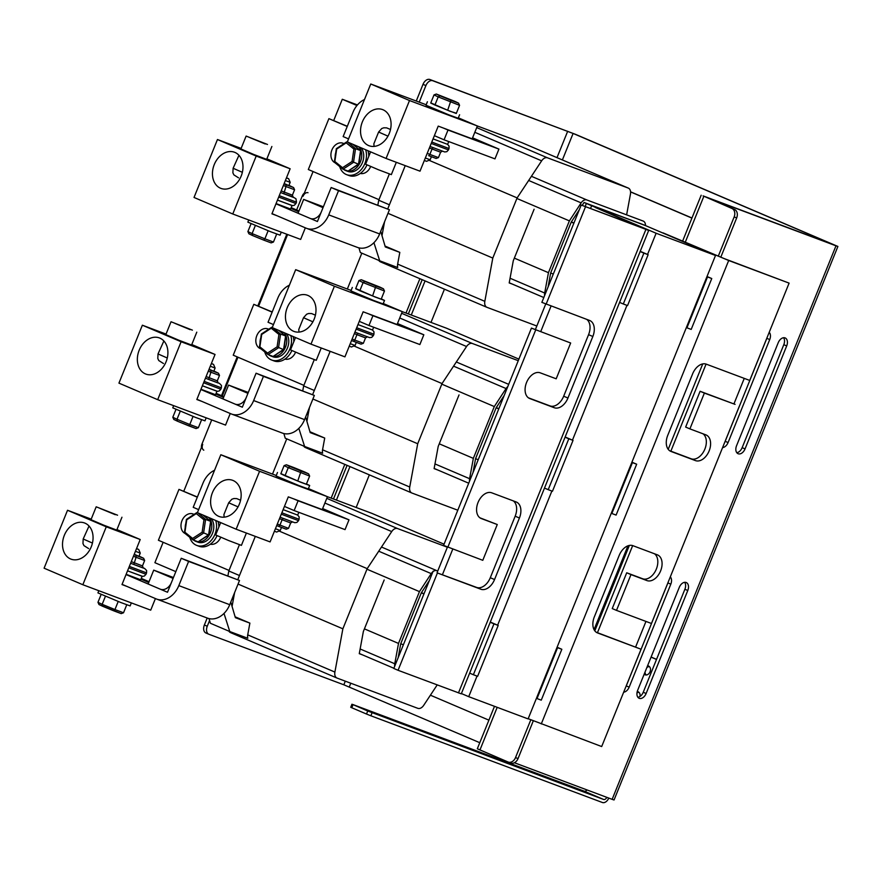 <?xml version="1.0" encoding="UTF-8"?>
<svg xmlns="http://www.w3.org/2000/svg" width="882" height="882" viewBox="0 0 882 882"><rect width="100%" height="100%" fill="white"/><g stroke="black" fill="none" stroke-linecap="round" stroke-linejoin="round"><path stroke-width="1.32" d="M689.9 428.884L685.645 427.064L700.11 391.277L735.07 404.364L704.376 393.096L689.9 428.884L705.854 434.859A13.892 9.052 -66.9 0 1 706.107 434.958A13.892 9.052 -66.9 0 1 709.062 451.099A13.892 9.052 -66.9 0 1 695.446 460.602L671.004 451.452A13.892 9.052 -66.9 0 1 670.761 451.352A13.892 9.052 -66.9 0 1 667.729 435.399L692.613 373.869A13.892 9.052 -66.9 0 1 706.306 364.167L749.744 380.44L789.103 283.122L728.686 260.499L663.11 232.892L724.431 258.68L789.103 283.122M669.614 450.702L691.179 458.783A13.892 9.052 113.1 0 0 704.387 450.195A13.892 9.052 113.1 0 0 702.987 433.779M700.11 391.277L704.376 393.096M596.221 632.218L641.049 649.229L597.61 632.956A13.892 9.052 -66.9 0 1 597.357 632.857A13.892 9.052 -66.9 0 1 594.325 616.904L619.208 555.373A13.892 9.052 -66.9 0 1 632.901 545.682L657.333 554.833A13.892 9.052 -66.9 0 1 657.586 554.932A13.892 9.052 -66.9 0 1 660.541 571.073A13.892 9.052 -66.9 0 1 646.925 580.577L630.972 574.601L616.507 610.388L651.456 623.486L739.337 406.183M616.507 610.388L612.24 608.569L626.716 572.782L642.669 578.757A13.892 9.052 113.1 0 0 655.866 570.169A13.892 9.052 113.1 0 0 654.466 553.753M626.716 572.782L630.972 574.601M528.186 718.709L601.689 746.547L641.049 649.229M581.205 205.043L643.022 228.129L595.229 207.468L648.689 230.423L581.205 205.043L541.857 302.361L589.551 320.442A13.892 9.052 -66.9 0 1 589.804 320.541A13.892 9.052 -66.9 0 1 592.836 336.494L567.953 398.025A13.892 9.052 -66.9 0 1 554.26 407.727L529.828 398.576A13.892 9.052 -66.9 0 1 529.575 398.477A13.892 9.052 -66.9 0 1 526.62 382.336A13.892 9.052 -66.9 0 1 540.236 372.832L556.189 378.797L570.665 343.01L531.438 328.104L443.569 545.396L482.785 560.313L497.261 524.525L481.307 518.55A13.892 9.052 -66.9 0 1 481.065 518.451A13.892 9.052 -66.9 0 1 478.11 502.31A13.892 9.052 -66.9 0 1 491.715 492.806L516.157 501.957A13.892 9.052 -66.9 0 1 516.4 502.056A13.892 9.052 -66.9 0 1 519.432 518.01L494.548 579.54A13.892 9.052 -66.9 0 1 480.855 589.231L437.417 572.969L476.6 587.412A13.892 9.052 113.1 0 0 490.293 577.721L515.176 516.191A13.892 9.052 113.1 0 0 513.28 500.877M479.918 517.811L497.261 524.525M528.439 397.826L550.004 405.907A13.892 9.052 113.1 0 0 563.686 396.205L588.57 334.675A13.892 9.052 113.1 0 0 586.684 319.372M531.438 328.104L570.665 343.01M437.417 572.969L398.058 670.287L461.275 693.847L648.689 230.423M585.472 206.862L546.112 304.18M535.705 329.923L447.836 547.215M398.058 670.287L393.802 668.468L433.161 571.139M591.502 206.068L590.51 208.516M551.074 306.032L540.743 331.588M452.786 549.078L442.455 574.623M331.169 498.11L344.807 464.384M406.007 313.055L419.898 278.701M175.838 571.635L154.89 562.694L163.137 542.287M183.787 491.219L202.717 444.418A5.005 3.263 113.1 0 0 203.808 450.162M222.308 395.974L237.975 357.221L222.308 395.974M258.624 306.153L287.598 234.524L258.624 306.153M308.016 192.739A5.005 3.263 113.1 0 0 303.088 196.223L313.066 171.549M333.716 120.481L342.293 99.269L357.442 104.936M342.293 99.269L356.956 105.52M361.841 253.167L347.332 289.031M286.749 438.85L272.494 474.086M477.03 676.097L468.717 696.67L528.109 718.907L715.511 255.482L643.452 224.723L584.06 202.474L586.387 203.466L585.152 206.52L586.387 203.466L656.12 233.245L647.542 254.457M437.097 572.616L447.439 547.049M535.385 329.581L545.726 304.014M468.717 696.67L461.407 693.55M626.959 305.359L572.462 440.129M551.878 491.031L497.624 625.195M715.511 255.482L656.12 233.245M586.387 203.466L645.778 225.715L586.387 203.466M239.419 544.745L228.813 570.985L227.931 575.759M394.684 666.274A6.67 4.344 -66.9 0 1 394.761 663.76L398.51 643.43L364.42 628.866M239.474 575.527L228.813 570.985M398.51 643.43L419.457 591.624L366.967 569.21M433.503 571.271A6.67 4.344 -66.9 0 1 436.888 570.698L437.748 571.018M419.457 591.624L431.221 573.62A6.67 4.344 -66.9 0 1 432.941 571.69M429.369 580.51L421.309 592.836L400.737 643.717L398.168 657.663M557.016 647.432L557.589 647.686L537.017 698.566L541.261 700.154L561.834 649.273L557.093 647.245M229.033 570.422L158.396 540.258L178.969 489.378L197.303 497.205M185.077 533.489A10.551 8.004 110.5 0 1 181.99 520.667A10.551 8.004 110.5 0 1 193.037 513.963A10.551 8.004 110.5 0 1 193.29 514.063L194.073 514.393M218.78 525.209A10.551 8.004 110.5 0 1 219.386 525.76M220.709 537.259A10.551 8.004 110.5 0 1 210.368 544.205M490.227 622.262L493.964 623.85L473.38 674.73L469.654 673.142M403.361 644.83L400.737 643.717M421.309 592.836L423.933 593.961M537.017 698.566L536.432 698.312M557.589 647.686L561.834 649.273M178.969 489.378L197.381 497.018M185.804 523.467A10.551 8.004 -69.5 0 0 185.22 527.403M490.304 622.075L498.198 625.437L477.625 676.318L473.38 674.73M498.198 625.437L493.964 623.85M421.431 592.671L424.01 593.762M148.121 583.994L153.722 570.136L173.104 578.405L167.503 592.263L148.121 583.994M447.372 547.215L397.595 528.572A6.946 4.531 113.1 0 0 391.718 531.57L367.199 568.647L279.054 531.019M230.786 602.053L235.373 617.676L249.882 623.111L247.721 634.864A6.946 4.531 113.1 0 0 247.809 638.281L229.772 631.534L224.006 613.42M209.034 618.613L210.401 623.265L229.772 631.534M153.722 570.136L173.456 577.523M235.119 616.816L249.882 623.111M228.912 631.159A6.946 4.531 113.1 0 0 230.445 632.57A6.946 4.531 113.1 0 0 230.577 632.626L336.88 678.004M367.199 568.647L342.866 628.811L334.895 672.073A6.946 4.531 113.1 0 0 337.001 678.06A6.946 4.531 113.1 0 0 337.122 678.104L417.825 708.334A6.946 4.531 113.1 0 0 423.702 705.335L437.185 684.939M362.745 654.973L359.272 653.672L363.362 631.49L384.177 579.992M342.866 628.811L238.063 584.071M234.612 592.594L232.065 606.419M371.995 513.412A6.946 4.531 113.1 0 0 371.873 513.357A6.946 4.531 113.1 0 0 371.752 513.313L327.442 496.72M255.306 536.377L237.765 579.739M126.038 574.557L160.138 589.121A10.551 8.004 -69.5 0 0 160.392 589.22A10.551 8.004 -69.5 0 0 171.45 582.473L181.24 558.273L188.605 561.415L178.814 585.615A21.113 15.997 110.5 0 1 156.687 599.098A21.113 15.997 110.5 0 1 156.18 598.9L122.08 584.347M207.083 617.962A21.113 15.997 -69.5 0 0 207.601 618.172A21.113 15.997 -69.5 0 0 229.728 604.688L178.814 585.615M181.24 558.273L239.507 580.488L229.728 604.688M239.507 580.488L188.605 561.415M141.263 578.394L149.047 581.712M148.738 582.484L141.737 579.452L148.882 582.131M198.626 509.631L193.213 507.315L203.003 483.115A21.113 15.997 110.5 0 1 214.547 470.271M293.441 498.782L298.094 500.767L294.136 510.557L284.445 506.411M322.647 508.583L348.996 519.829L345.038 529.619L294.136 510.557M348.996 519.829L298.094 500.767M92.434 543.058L83.184 538.99L89.027 526.036M115.255 514.691L100.063 508.429L115.255 514.691M117.56 515.198L96.193 506.808L117.56 515.198M121.948 517.227L116.744 530.104L103.756 525.176L90.989 519.685L96.193 506.808M91.21 519.134L67.528 510.27L106.27 526.808L140.205 539.519L121.992 584.568L127.118 586.497M116.953 529.586L140.205 539.519M91.254 546.807A19.305 14.63 110.5 0 1 71.023 559.144A19.305 14.63 110.5 0 1 64.088 535.936A19.305 14.63 110.5 0 1 84.562 522.982A19.305 14.63 110.5 0 1 91.254 546.807M67.528 510.27L44.1 568.195L82.842 584.733L106.27 526.808M155.408 598.569L150.723 610.157L82.842 584.733M224.16 517.15L223.918 514.548L228.681 502.773L238.052 506.885M220.665 522.596L215.66 534.955L228.427 540.457L241.414 545.374L246.398 533.048M270.09 541.912L236.144 529.211L197.403 512.663L220.831 454.737L259.573 471.275L327.454 496.698L322.25 509.575L288.304 496.864L270.09 541.912M212.43 492.663A19.305 14.63 110.5 0 1 232.661 480.326A19.305 14.63 110.5 0 1 239.584 503.545A19.305 14.63 110.5 0 1 219.111 516.488A19.305 14.63 110.5 0 1 212.43 492.663M236.144 529.211L259.573 471.275M327.454 496.698L308.424 488.573M276.264 475.497L220.831 454.737M242.363 172.321L233.113 168.253L238.956 155.298M265.184 143.953L249.992 137.68L265.184 143.953M267.489 144.461L246.122 136.071L267.489 144.461M271.877 146.489L266.673 159.355L253.674 154.438L240.918 148.948L246.122 136.071M241.139 148.397L217.457 139.521L256.199 156.07L290.134 168.771L271.921 213.83L277.047 215.759M266.882 158.848L290.134 168.771M241.172 176.069A19.305 14.63 110.5 0 1 220.941 188.395A19.305 14.63 110.5 0 1 214.017 165.188A19.305 14.63 110.5 0 1 234.48 152.244A19.305 14.63 110.5 0 1 241.172 176.069M217.457 139.521L194.029 197.458L232.771 213.995L256.199 156.07M305.337 227.832L300.652 239.419L232.771 213.995M374.089 146.412L373.847 143.81L378.61 132.035L387.97 136.148M370.594 151.858L365.589 164.217L378.345 169.708L391.343 174.625L396.327 162.299M420.008 171.174L386.073 158.462L347.332 141.925L370.76 83.999L409.502 100.537L477.382 125.961L472.168 138.827L438.233 126.115L420.008 171.174M362.348 121.925A19.305 14.63 110.5 0 1 382.579 109.589A19.305 14.63 110.5 0 1 389.513 132.796A19.305 14.63 110.5 0 1 369.04 145.739A19.305 14.63 110.5 0 1 362.348 121.925M386.073 158.462L409.502 100.537M521.923 142.675A6.946 4.531 113.1 0 0 521.802 142.619A6.946 4.531 113.1 0 0 521.67 142.575L477.371 125.983L458.353 117.835M426.193 104.76L370.76 83.999M167.271 357.993L158.021 353.936L163.876 340.981M190.093 329.636L174.901 323.363L190.093 329.636M192.397 330.133L171.031 321.754L192.397 330.133M196.785 332.161L191.581 345.038L178.594 340.121L165.827 334.62L171.031 321.754M166.048 334.08L142.366 325.204L181.108 341.742L215.043 354.454L196.829 399.513L201.956 401.431M191.791 344.531L215.043 354.454M166.092 361.752A19.305 14.63 110.5 0 1 145.861 374.078A19.305 14.63 110.5 0 1 138.926 350.871A19.305 14.63 110.5 0 1 159.399 337.927A19.305 14.63 110.5 0 1 166.092 361.752M142.366 325.204L118.938 383.13L157.68 399.678L181.108 341.742M230.246 413.504L225.56 425.091L157.68 399.678M299.009 332.095L298.755 329.493L303.518 317.707L312.889 321.82M295.503 337.53L290.498 349.9L303.265 355.391L316.252 360.308L321.235 347.982M344.928 356.857L310.982 344.145L272.24 327.608L295.668 269.671L334.41 286.22L402.291 311.633L397.087 324.51L363.141 311.798L344.928 356.857M287.267 307.598A19.305 14.63 110.5 0 1 307.498 295.272A19.305 14.63 110.5 0 1 314.422 318.479A19.305 14.63 110.5 0 1 293.96 331.423A19.305 14.63 110.5 0 1 287.267 307.598M310.982 344.145L334.41 286.22M402.291 311.633L383.262 303.518M351.102 290.432L295.668 269.671M210.511 522.078L210.622 521.317L205.605 519.432L197.921 512.883M208.637 534.735L198.119 541.824L208.847 535.032M192.607 538.439L184.911 532.232L186.752 519.796L196.278 513.589L203.963 519.807L202.132 532.232L192.607 538.439L192.96 539.872L198.119 541.824M202.132 532.232L208.604 534.988L210.622 521.317L202.739 514.945M184.911 532.232L184.514 533.037L192.838 539.74M196.278 513.589L197.138 512.596M203.963 519.807L205.605 519.432L203.577 533.114L193.103 539.949M360.44 151.329L360.551 150.579L355.523 148.694L347.85 142.145M358.566 163.997L348.048 171.086L358.776 164.295M342.536 167.701L334.84 161.483L336.681 149.058L346.207 142.851L353.891 149.069L352.061 161.494L342.536 167.701L342.889 169.124L348.048 171.086M352.061 161.494L358.533 164.25L360.551 150.579L352.668 144.207M334.84 161.483L334.443 162.299L342.767 169.002M346.207 142.851L347.067 141.848M353.891 149.069L355.523 148.694L353.506 162.365L343.021 169.201M389.348 173.997L378.742 200.236L377.86 205.021M544.613 295.536A6.67 4.344 -66.9 0 1 544.69 293.022L548.439 272.681L514.338 258.128M389.403 204.789L378.742 200.236M548.439 272.681L569.386 220.875L516.896 198.472M569.386 220.875L581.15 202.882A6.67 4.344 -66.9 0 1 586.817 199.949L643.187 221.062A6.67 4.344 -66.9 0 1 643.309 221.117A6.67 4.344 -66.9 0 1 645.47 225.583M579.298 209.762L571.238 222.099L550.666 272.979L548.097 286.915M584.06 202.474L582.153 205.396M706.934 276.694L707.518 276.948L686.946 327.817L691.19 329.416L711.763 278.536L707.011 276.507M378.962 199.674L308.314 169.52L328.898 118.64L347.232 126.468M335.006 162.751A10.551 8.004 110.5 0 1 331.919 149.929A10.551 8.004 110.5 0 1 342.966 143.226A10.551 8.004 110.5 0 1 343.219 143.325L344.002 143.656M368.709 154.46A10.551 8.004 110.5 0 1 369.315 155.012M370.638 166.522A10.551 8.004 110.5 0 1 360.286 173.467M640.156 251.524L643.882 253.112L623.309 303.992L619.583 302.394M553.279 274.093L550.666 272.979M571.238 222.099L573.862 223.212M686.946 327.817L686.361 327.575M707.518 276.948L711.763 278.536M328.898 118.64L347.31 126.28M335.733 152.718A10.551 8.004 -69.5 0 0 335.149 156.665M640.233 251.326L648.127 254.7L627.554 305.58L623.309 303.992M648.127 254.7L643.882 253.112M571.349 221.922L573.939 223.025M298.05 213.246L303.651 199.398L323.021 207.667L317.421 221.514L298.05 213.246M626.771 214.05L630.443 194.095A6.946 4.531 113.1 0 0 628.348 188.109A6.946 4.531 113.1 0 0 628.216 188.053L547.524 157.834A6.946 4.531 113.1 0 0 541.647 160.833L517.128 197.899L428.983 160.27M380.715 231.316L385.302 246.938L399.811 252.373L397.65 264.115A6.946 4.531 113.1 0 0 397.727 267.544L379.701 260.796L373.924 242.682M358.963 247.864L360.33 252.517L379.701 260.796M303.651 199.398L323.385 206.785M385.048 246.067L399.811 252.373M378.83 260.422A6.946 4.531 113.1 0 0 380.374 261.833A6.946 4.531 113.1 0 0 380.495 261.888L486.798 307.267M517.128 197.899L492.795 258.073L484.824 301.335A6.946 4.531 113.1 0 0 486.919 307.322A6.946 4.531 113.1 0 0 487.051 307.366L536.829 326.009M512.674 284.236L509.201 282.935L513.28 260.752L534.106 209.255M492.795 258.073L387.992 213.323M384.541 221.845L381.994 235.67M405.235 165.64L387.694 209.001M275.967 203.819L310.067 218.372A10.551 8.004 -69.5 0 0 310.321 218.482A10.551 8.004 -69.5 0 0 321.379 211.735L331.169 187.535L338.534 190.677L328.743 214.877A21.113 15.997 110.5 0 1 306.616 228.361A21.113 15.997 110.5 0 1 306.109 228.162L272.009 213.598M357.012 247.225A21.113 15.997 -69.5 0 0 357.519 247.434A21.113 15.997 -69.5 0 0 379.646 233.939L328.743 214.877M331.169 187.535L389.436 209.74L379.646 233.939M389.436 209.74L338.534 190.677M291.181 207.645L298.976 210.974M298.656 211.746L291.655 208.703L298.8 211.393M348.555 138.893L343.142 136.578L352.932 112.378A21.113 15.997 110.5 0 1 364.475 99.534M443.37 128.044L448.012 130.029L444.065 139.808L434.374 135.674M472.576 137.846L498.925 149.091L494.967 158.881L444.065 139.808M498.925 149.091L448.012 130.029M314.257 359.68L303.651 385.919L302.769 390.704M469.522 481.219A6.67 4.344 -66.9 0 1 469.599 478.694L473.347 458.364L439.258 443.811M314.312 390.472L303.651 385.919M473.347 458.364L494.306 406.558L441.805 384.144M494.306 406.558L506.059 388.554A6.67 4.344 -66.9 0 1 507.778 386.625M504.206 395.445L496.147 407.782L475.574 458.651L473.006 472.598M631.854 462.377L632.427 462.62L611.854 513.5L616.099 515.088L636.672 464.208L631.931 462.19M303.871 385.357L233.234 355.192L253.807 304.323L272.141 312.151M261.017 348.908L260.212 348.566A10.551 8.004 110.5 0 1 256.75 335.81A10.551 8.004 110.5 0 1 267.874 328.898A10.551 8.004 110.5 0 1 268.128 328.997L268.701 329.24M295.547 352.205A10.551 8.004 110.5 0 1 284.974 359.084M565.064 437.196L568.802 438.795L548.218 489.664L544.492 488.077M478.198 459.776L475.574 458.651M496.147 407.782L498.771 408.895M611.854 513.5L611.281 513.258M632.427 462.62L636.672 464.208M253.807 304.323L272.218 311.952M260.785 337.949A10.551 8.004 -69.5 0 0 260.069 342.789M285.118 358.974L285.757 359.25M565.142 437.009L573.035 440.383L552.463 491.263L548.218 489.664M573.035 440.383L568.802 438.795M496.268 407.605L498.848 408.708M222.959 398.929L228.57 385.081L247.941 393.35L242.341 407.197L222.959 398.929M518.263 360.683L472.432 343.517A6.946 4.531 113.1 0 0 466.556 346.516L442.036 383.582L353.891 345.953M305.624 416.988L310.21 432.621L324.719 438.056L322.558 449.798A6.946 4.531 113.1 0 0 322.647 453.227L304.61 446.468L298.844 428.354M283.872 433.547L285.239 438.2L304.61 446.468M228.57 385.081L248.294 392.468M309.957 431.75L324.719 438.056M303.75 446.105A6.946 4.531 113.1 0 0 305.282 447.516A6.946 4.531 113.1 0 0 305.415 447.56L411.718 492.939M442.036 383.582L417.704 443.745L409.733 487.018A6.946 4.531 113.1 0 0 411.839 492.994A6.946 4.531 113.1 0 0 411.96 493.049L457.791 510.215M437.582 469.919L434.109 468.618L438.2 446.424L459.015 394.938M417.704 443.745L312.901 399.006M309.45 407.528L306.903 421.353M446.832 328.358A6.946 4.531 113.1 0 0 446.711 328.302A6.946 4.531 113.1 0 0 446.59 328.247L402.28 311.655M330.144 351.323L312.603 394.684M200.875 389.502L234.976 404.055A10.551 8.004 -69.5 0 0 235.229 404.154A10.551 8.004 -69.5 0 0 246.287 397.418L256.078 373.218L263.442 376.36L253.652 400.56A21.113 15.997 110.5 0 1 231.525 414.044A21.113 15.997 110.5 0 1 231.018 413.834L196.918 399.281M281.92 432.908A21.113 15.997 -69.5 0 0 282.438 433.106A21.113 15.997 -69.5 0 0 304.566 419.623L253.652 400.56M256.078 373.218L314.345 395.423L304.566 419.623M314.345 395.423L263.442 376.36M216.101 393.328L223.885 396.657M223.576 397.429L216.575 394.386L223.719 397.065M273.464 324.576L268.051 322.261L277.841 298.061A21.113 15.997 110.5 0 1 289.384 285.206M368.279 313.727L372.932 315.712L368.974 325.491L359.283 321.357M397.484 323.518L423.834 334.774L419.876 344.553L368.974 325.491M423.834 334.774L372.932 315.712M285.47 336.703L285.702 336.009L280.564 334.069L272.946 327.906M283.607 349.36L273.089 356.46L283.806 349.658M267.566 353.076L259.881 346.858L261.711 334.432L271.237 328.214L278.933 334.432L277.091 346.858L267.566 353.076L267.93 354.498L273.089 356.46M277.091 346.858L283.563 349.625L285.592 335.943L278.657 330.342M259.881 346.858L259.484 347.673L267.808 354.366M271.237 328.214L272.362 327.321M278.933 334.432L280.564 334.069L278.547 347.74L268.062 354.575M193.808 540.214A13.892 10.529 -69.5 0 0 195.947 541.416A13.892 10.529 -69.5 0 0 209.629 534.393A13.892 10.529 -69.5 0 0 208.88 517.569M211.041 518.484A13.892 10.529 110.5 0 1 211.57 535.264A13.892 10.529 110.5 0 1 197.954 542.165L195.947 541.416M215.704 520.479A17.364 13.164 110.5 0 1 212.033 539.442A17.364 13.164 110.5 0 1 196.73 545.418A17.364 13.164 110.5 0 1 189.773 537.292M218.041 521.471A17.364 13.164 110.5 0 1 218.857 527.05M217.027 535.661A17.364 13.164 110.5 0 1 199.023 546.267L196.73 545.418M268.778 354.84A13.892 10.529 -69.5 0 0 270.917 356.041A13.892 10.529 -69.5 0 0 284.368 349.426A13.892 10.529 -69.5 0 0 284.335 332.768M286.452 333.672A13.892 10.529 110.5 0 1 286.308 350.286A13.892 10.529 110.5 0 1 272.913 356.791L270.917 356.041M290.795 335.524A17.364 13.164 110.5 0 1 291.214 344.333A17.364 13.164 110.5 0 1 271.7 360.043A17.364 13.164 110.5 0 1 264.732 351.918M291.854 350.595A17.364 13.164 110.5 0 1 273.982 360.903L271.7 360.043M293.133 336.516A17.364 13.164 110.5 0 1 293.827 341.687M343.737 169.476A13.892 10.529 -69.5 0 0 345.876 170.667A13.892 10.529 -69.5 0 0 359.558 163.655A13.892 10.529 -69.5 0 0 358.809 146.82M360.97 147.746A13.892 10.529 110.5 0 1 361.499 164.526A13.892 10.529 110.5 0 1 347.883 171.417L345.876 170.667M365.633 149.742A17.364 13.164 110.5 0 1 361.962 168.694A17.364 13.164 110.5 0 1 346.659 174.669A17.364 13.164 110.5 0 1 339.702 166.544M367.97 150.734A17.364 13.164 110.5 0 1 368.786 156.312M366.945 164.923A17.364 13.164 110.5 0 1 348.952 175.529L346.659 174.669M211.713 419.909L201.945 444.087A5.005 3.263 113.1 0 0 201.471 447.483M304.356 193.081A5.005 3.263 113.1 0 0 302.305 195.892L296.617 209.971M286.804 234.226L257.853 305.833M237.203 356.89L221.525 395.643M357.982 324.576L372.535 330.044L373.67 327.244M367.232 336.902L365.534 337.883L363.351 343.296L361.036 344.145L353.616 341.367M358.037 333.385L356.956 334.675L365.534 337.883M363.351 343.296L354.773 340.077L353.594 341.356L351.532 340.518L361.036 344.145M352.138 339.008L354.773 340.077L356.956 334.675L354.332 333.594M433.062 138.904L447.626 144.372L448.762 141.572M442.323 151.219L440.625 152.211L438.431 157.613L436.116 158.462L428.663 155.673M433.128 147.702L432.048 148.992L440.625 152.211M438.431 157.613L429.865 154.405L428.685 155.684L436.116 158.462M427.23 153.325L429.865 154.405L432.048 148.992L429.413 147.922M276.066 203.566L290.619 209.034L292.03 205.561L277.466 200.093M294.577 189.762L293.574 187.557L286.044 184.724L285.988 186.543L294.577 189.762L292.394 195.165L293.287 197.314M283.387 185.474L285.988 186.543L283.75 193.775L293.519 197.436M290.002 185.837L293.452 187.502M284.169 183.533L288.866 185.595L284.059 183.809M283.144 509.642L297.697 515.11L298.833 512.31M292.394 521.968L290.696 522.949L288.513 528.351L286.198 529.2L276.694 525.573L278.745 526.422L279.936 525.143L282.119 519.741L290.696 522.949M283.199 518.44L282.119 519.741L279.495 518.66M200.975 389.249L215.539 394.717L216.939 391.244L202.386 385.776L217.501 391.31L219.21 390.98L220.842 389.227L203.61 382.744M219.497 375.445L218.482 373.229L210.952 370.407L210.897 372.226L219.497 375.445L217.303 380.848L218.196 382.997M208.295 371.157L210.897 372.226L208.659 379.447L218.427 383.108M214.91 371.52L218.372 373.185M209.078 369.205L213.786 371.267L208.968 369.492M126.137 574.303L140.701 579.783L142.101 576.299L127.548 570.83L142.663 576.376L144.372 576.034L146.004 574.292L128.772 567.799M144.659 560.5L143.645 558.295L136.115 555.462L136.06 557.281L144.659 560.5L142.465 565.913L143.358 568.063M133.458 556.222L136.06 557.281L133.821 564.513L143.59 568.173M140.073 556.586L143.523 558.24M134.24 554.271L138.948 556.333L134.13 554.546M135.442 551.305L140.26 553.091L138.717 549.475L136.512 548.67M136.567 548.516L138.717 549.475M102.566 606.243L98.971 604.523L97.968 602.307L101.143 594.446M126.743 604.798L123.524 612.769L121.209 613.618L98.971 604.523M123.524 612.769L114.947 609.561L113.767 610.84L102.698 606.298M118.21 601.491L114.947 609.561L102.169 604.324L102.643 606.276M97.968 602.307L102.169 604.324L105.432 596.276M98.817 590.719L97.935 592.891L120.614 602.439L130.128 605.912L131.352 602.902M210.28 366.239L215.098 368.026L213.554 364.409L211.349 363.605M211.404 363.45L213.554 364.409M177.403 421.177L173.809 419.457L172.806 417.252L175.981 409.38M201.581 419.733L198.362 427.704L196.047 428.564L188.627 425.786M198.362 427.704L189.784 424.496L188.605 425.774L177.536 421.243L196.047 428.564M193.048 416.436L189.784 424.496L177.006 419.27L177.536 421.243M172.806 417.252L177.006 419.27L180.27 411.21M173.655 405.654L172.773 407.837L195.451 417.384L204.966 420.846L206.19 417.836M285.371 180.567L290.178 182.354L288.646 178.726L286.43 177.932M286.496 177.778L288.646 178.726M252.495 235.494L248.9 233.774L247.897 231.569L251.072 223.708M276.672 234.061L273.453 242.032L271.138 242.881L263.718 240.102M273.453 242.032L264.876 238.813L263.685 240.091L252.616 235.56L263.674 240.08M268.139 230.753L264.876 238.813L252.098 233.587L252.616 235.56M247.897 231.569L252.098 233.587L255.35 225.538M248.746 219.982L247.864 222.154L270.542 231.701L280.057 235.174L281.27 232.164M274.401 531.24L276.617 532.055L280.233 530.523L275.416 528.726M309.637 476.093L308.634 473.877L301.104 471.054L297.763 481.01L306.352 484.229L309.637 476.093L288.271 467.636L290.079 466.534L286.463 464.803L308.513 473.821M293.838 467.559L286.463 464.803M284.092 465.63L288.271 467.636L284.985 475.773L280.807 473.766L284.092 465.63L286.407 464.781M284.985 475.773L297.763 481.01M306.462 483.953L309.67 485.508L300.156 482.035L280.873 473.601M309.67 485.508L308.27 488.981L298.755 485.508L276.077 475.96L277.477 472.487M349.239 346.185L351.455 346.99L355.071 345.457L350.253 343.671M384.475 291.027L383.472 288.822L375.941 285.988L372.601 295.944L381.189 299.163L384.475 291.027L363.108 282.582L364.916 281.479L361.3 279.737L383.35 288.767M379.899 287.102L361.3 279.737M358.93 280.564L363.108 282.582L359.823 290.718L355.644 288.701L358.93 280.564L361.245 279.715M359.823 290.718L372.601 295.944M381.3 298.888L384.508 300.442L374.993 296.969L355.711 288.535M384.508 300.442L383.108 303.915L373.593 300.453L350.915 290.895L352.315 287.422M424.33 160.502L426.535 161.307L430.151 159.774L425.345 157.988M459.566 105.344L458.563 103.139L451.022 100.305L447.681 110.261L456.281 113.48L459.566 105.344L438.2 96.899L440.008 95.796L436.392 94.065L458.442 103.084M454.98 101.419L436.392 94.065M434.021 94.892L438.2 96.899L434.914 105.035L430.725 103.029L434.021 94.892L436.336 94.032M434.914 105.035L447.681 110.261M456.391 113.216L450.085 111.297L430.791 102.863M459.599 114.759L458.188 118.243L448.673 114.77L426.006 105.223L427.406 101.75M419.204 102.147L425.907 85.576A6.946 4.531 -66.9 0 1 432.753 80.736L573.102 133.447L834.052 244.898L703.075 195.881L731.906 208.45A6.946 5.259 110.5 0 1 734.144 216.961L718.268 256.232M837.9 246.453L614.048 799.985L612.141 799.346L835.993 245.813L837.9 246.453L575.637 134.395L429.854 79.501A6.946 4.531 113.1 0 0 423.007 84.341L425.907 85.576M425.069 280.917L411.277 315.028M349.978 466.589L336.439 500.083M479.775 742.699L343.826 684.796L208.902 634.268A6.946 4.531 -66.9 0 1 208.78 634.213A6.946 4.531 -66.9 0 1 207.259 626.242L209.585 620.498M207.259 626.242L204.37 625.007A6.946 4.531 113.1 0 0 205.881 632.978A6.946 4.531 113.1 0 0 206.013 633.033L208.659 634.158M204.37 625.007L207.193 618.017M333.484 498.98L347.089 465.354M408.333 313.926L422.18 279.682M416.26 101.044L423.007 84.341M734.144 216.961L736.679 217.909A6.946 5.259 -69.5 0 0 734.441 209.398L731.906 208.45M835.993 245.813L705.975 197.116L734.441 209.398M736.679 217.909L720.77 257.246M530.81 719.778L515.507 757.616A6.946 5.259 110.5 0 1 508.23 762.059A6.946 5.259 110.5 0 1 508.054 761.993L477.316 748.774L494.493 706.317M508.396 762.114L510.59 762.941A6.946 5.259 -69.5 0 0 510.755 763.007A6.946 5.259 -69.5 0 0 518.043 758.564L515.507 757.616M778.211 342.745A6.946 4.531 -66.9 0 1 785.178 337.949A6.946 4.531 -66.9 0 1 786.689 345.931L745.047 448.905A6.946 4.531 -66.9 0 1 738.08 453.712A6.946 4.531 -66.9 0 1 736.558 445.73L778.211 342.745M736.801 452.687A6.946 4.531 113.1 0 0 742.148 447.67L783.8 344.686A6.946 4.531 113.1 0 0 783.558 337.729M679.294 587.335A6.946 4.531 -66.9 0 1 686.262 582.539A6.946 4.531 -66.9 0 1 687.784 590.51L646.131 693.495A6.946 4.531 -66.9 0 1 639.163 698.29A6.946 4.531 -66.9 0 1 637.653 690.319L679.294 587.335M637.884 697.276A6.946 4.531 113.1 0 0 643.243 692.26L684.884 589.275A6.946 4.531 113.1 0 0 684.653 582.318M670.309 576.883A6.946 4.531 -66.9 0 1 670.816 584.16L629.164 687.144A6.946 4.531 -66.9 0 1 623.684 692.172M625.834 686.858A6.946 4.531 113.1 0 0 626.275 685.898L667.917 582.925A6.946 4.531 113.1 0 0 668.258 581.933M635.635 646.98L645.966 621.424M724.739 442.268A6.946 4.531 113.1 0 0 725.18 441.32L766.833 338.335A6.946 4.531 113.1 0 0 767.175 337.343M769.214 332.293A6.946 4.531 -66.9 0 1 769.721 339.57L728.08 442.555A6.946 4.531 -66.9 0 1 722.59 447.582M733.923 403.934L744.254 378.389M533.312 720.803L518.043 758.564M594.81 630.828L629.351 545.429M668.214 449.324L702.745 363.913M612.141 799.346L514.382 762.732M706.074 364.09L670.86 451.165M632.67 545.594L597.456 632.681M606.783 797.339A3.274 2.139 -66.9 0 1 603.619 799.467L367.728 711.002L352.723 704.486L584.248 791.198A3.274 2.139 -66.9 0 0 586.938 789.908M367.728 711.002L366.504 714.034L370.859 715.787L372.094 712.755M608.778 798.089A6.56 4.278 113.1 0 1 602.384 802.499L370.859 715.787M366.504 714.034L351.775 707.75L353.009 704.718M351.951 704.222L350.727 707.265L351.775 707.75M637.234 691.543A4.719 3.583 110.5 0 1 638.006 691.708A4.719 3.583 110.5 0 1 638.116 691.764A4.719 3.583 110.5 0 1 639.968 696.471M638.932 692.293A4.719 3.583 -69.5 0 0 636.969 692.998M647.564 665.8A4.719 3.583 110.5 0 1 648.413 665.965A4.719 3.583 110.5 0 1 648.535 666.009A4.719 3.583 110.5 0 1 650.089 671.72A4.719 3.583 110.5 0 1 645.106 674.807A4.719 3.583 110.5 0 1 644.996 674.763A4.719 3.583 110.5 0 1 644.158 674.212M649.339 666.549A4.719 3.583 -69.5 0 0 646.771 667.751M645.029 672.073A4.719 3.583 -69.5 0 0 646.186 674.984M656.506 659.449L651.07 657.134M656.539 659.361L651.103 657.046M691.962 218.019L630.564 191.813L691.962 217.997M488.893 720.153L430.405 695.192M630.575 191.923L691.918 218.108M356.163 507.481L369.349 474.858M431 322.415L444.44 289.186M691.179 458.783L695.446 460.602M642.669 578.757L646.925 580.577M541.283 723.924L728.686 260.499M515.176 516.191L519.432 518.01M490.293 577.721L494.548 579.54M476.6 587.412L480.855 589.231M550.004 405.907L554.26 407.727M588.57 334.675L592.836 336.494M563.686 396.205L567.953 398.025M645.878 229.485L458.475 692.91M394.761 663.76L360.132 648.976M393.879 668.269L359.305 653.507L393.879 668.269M233.3 599.716L231.966 599.143L233.3 599.716M436.888 570.698L381.487 547.038M431.221 573.62L378.731 551.206M391.718 531.57L324.885 503.038M334.895 672.073L247.721 634.864M371.873 513.357L444.065 544.183L371.752 513.313M397.595 528.572L326.781 498.341M88.608 548.571L83.955 545.627L82.963 543.566L83.184 538.99M240.577 500.237L236.718 498.606L233.862 498.539L231.812 499.267L228.681 502.773M238.537 177.833L233.884 174.879L232.881 172.828L233.113 168.253M390.505 129.5L386.636 127.868L383.791 127.802L381.741 128.529L378.61 132.035M163.446 363.505L158.793 360.562L157.801 358.5L158.021 353.936M315.414 315.172L311.555 313.551L308.7 313.485L306.649 314.213L303.518 317.707M544.69 293.022L510.061 278.238M509.223 282.769L543.808 297.532L509.234 282.758M383.229 228.967L381.895 228.405L383.229 228.978M586.817 199.949L531.416 176.301M581.15 202.882L528.66 180.468M541.647 160.833L474.814 132.3M484.824 301.335L397.65 264.115M628.216 188.053L521.67 142.575M547.524 157.834L476.71 127.603M469.599 478.694L434.969 463.921M468.717 483.204L434.142 468.441L468.717 483.204M308.138 414.65L306.804 414.077L308.138 414.65M508.705 384.343L456.325 361.984M506.059 388.554L453.568 366.151M260.918 348.831L260.212 348.566M466.556 346.516L399.722 317.983M409.733 487.018L322.558 449.798M446.711 328.302L518.903 359.117L446.59 328.247M472.432 343.517L401.619 313.286M303.088 196.223L302.305 195.892M202.717 444.418L201.945 444.087M354.917 332.139L369.635 337.641L371.741 337.354L373.373 335.601L356.141 329.118M356.703 327.729L373.935 334.212L373.373 335.601M430.008 146.456L444.726 151.958L446.832 151.671L448.464 149.918L431.232 143.435M431.794 142.046L449.026 148.529L448.464 149.918M292.394 195.165L281.193 190.887M280.553 192.463L283.75 193.775M292.692 196.829L280.531 192.508M288.943 185.396L289.847 185.771L288.943 185.396M286.044 184.724L284.015 183.897M279.263 195.672L296.495 202.154L295.944 198.737L292.692 196.818M296.495 202.154L295.933 203.544L278.701 197.061M288.513 528.351L277.301 524.062M280.079 517.205L294.797 522.706L296.903 522.42L298.535 520.667L281.303 514.184M281.865 512.784L299.097 519.278L298.535 520.667M217.303 380.848L206.101 376.559M205.473 378.146L208.659 379.447M204.172 381.355L221.404 387.837L221.448 385.445L219.475 383.383L205.451 378.191M213.863 371.079L214.756 371.443L213.863 371.079M210.952 370.407L208.935 369.58M142.465 565.913L131.264 561.625M130.624 563.201L133.821 564.513M129.334 566.409L146.566 572.892L146.61 570.511L144.637 568.449L130.613 563.256M136.115 555.462L134.097 554.635M301.104 471.054L290.079 466.534M375.941 285.988L364.916 281.479M451.022 100.305L440.008 95.796M432.753 80.736L429.854 79.501M343.826 684.796L345.292 681.169M557.005 157.646L567.677 131.264M497.194 707.331L479.94 749.987M783.8 344.686L786.689 345.931M742.148 447.67L745.047 448.905M684.884 589.275L687.784 590.51M643.243 692.26L646.131 693.495M667.917 582.925L670.816 584.16M626.275 685.898L629.164 687.144M725.18 441.32L728.08 442.555M766.833 338.335L769.721 339.57M703.792 196.454L685.303 242.175M573.102 133.447L562.385 159.951M350.782 683.219L349.261 686.99M603.619 799.467L584.248 791.198M627.94 545.826L594.049 629.627M337.001 678.06L230.445 632.57M207.601 618.172L156.687 599.098M208.858 535.01L210.842 521.626M210.743 521.383L202.827 514.978M192.96 539.872L184.514 533.037M184.426 532.794L186.4 519.41M186.411 519.388L196.752 512.651M358.787 164.273L360.76 150.877M360.672 150.646L352.745 144.24M342.889 169.124L334.443 162.299M334.355 162.056L336.329 148.672L346.681 141.903M486.919 307.322L380.374 261.833M628.348 188.109L521.802 142.619M357.519 247.434L306.616 228.361M411.839 492.994L305.282 447.516M282.438 433.106L231.525 414.044M283.828 349.636L285.801 336.251M285.702 336.009L278.734 330.375M267.93 354.498L259.484 347.673M259.385 347.431L261.359 334.035M261.381 334.013L271.722 327.277M373.935 334.212L373.979 331.819L372.535 330.055M449.026 148.529L449.07 146.147L447.615 144.372M293.574 187.557L289.924 185.804M295.933 203.544L294.301 205.297L292.592 205.638L277.477 200.082M286.198 529.2L278.756 526.422M299.097 519.278L299.141 516.885L297.697 515.121M218.482 373.229L214.833 371.476M220.842 389.227L221.404 387.837M143.645 558.295L139.995 556.542M146.004 574.292L146.566 572.892M138.948 556.333L140.26 553.091M121.209 613.618L113.767 610.84M213.786 371.267L215.098 368.026M177.48 421.221L173.809 419.457M288.866 185.595L290.178 182.354M271.138 242.881L263.696 240.091M252.572 235.538L248.9 233.774M281.479 527.436L280.233 530.512M308.634 473.877L304.985 472.124M304.929 472.102L293.871 467.57M356.317 342.381L355.071 345.457M383.472 288.822L379.822 287.058M431.397 156.698L430.162 159.774M458.563 103.139L454.914 101.386M205.881 632.978L208.78 634.213M510.755 763.007L508.23 762.059M682.646 241.04L701.168 195.242M628.149 545.749L594.159 629.825"/></g></svg>
